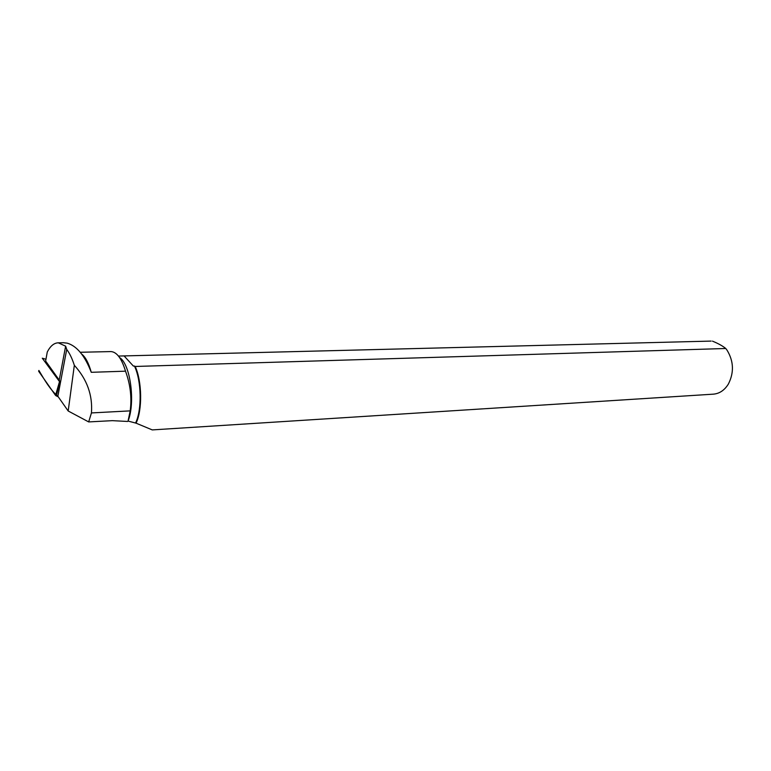 <?xml version="1.0" encoding="UTF-8"?>
<svg xmlns="http://www.w3.org/2000/svg" width="771" height="771" viewBox="0 0 771 771"><rect width="100%" height="100%" fill="white"/><g stroke="black" fill="none" stroke-linecap="round" stroke-linejoin="round"><path stroke-width="1.16" d="M45.952 359.276L42.289 358.216L60.273 382.638M38.646 371.236L38.858 370.475M38.897 370.446C43.928 378.754 49.093 388.565 58.288 396.882L55.551 395.407L38.666 371.275M63.877 342.719L58.297 342.816C54.028 342.941 50.356 345.996 47.282 351.981L45.634 361.04L59.232 380.093L60.273 382.618L57.95 395.725M63.887 342.787L67.231 343.153C76.821 345.967 84.829 355.682 91.267 372.306L125.519 371.179C130.376 384.459 131.928 397.691 130.193 410.876L128.053 421.062C135.551 402.433 130.328 363.989 119.611 357.59M58.297 342.816L65.631 346.179L59.232 380.093M127.61 421.458L112.364 420.658L88.675 421.92L68.185 410.991L74.334 365.309C72.204 358.621 69.66 353.32 66.72 349.436L65.631 346.179M74.334 365.309C87.065 379.39 92.771 395.263 91.441 412.928L130.193 410.876M81.572 353.947C85.485 357.002 88.713 363.122 91.267 372.306M110.667 351.586L110.957 351.576C116.816 351.971 121.673 358.505 125.519 371.179M104.923 351.711L88.405 352.087M135.648 422.836C142.105 409.536 141.498 380.585 134.433 366.023L135.195 366.466C142.076 381.394 142.49 409.979 136.062 423.163L128.053 421.062M134.433 366.023L133.373 366.061L124.237 356.106L125.297 356.077L123.659 355.923M66.72 349.436L57.854 396.255L68.185 410.991M88.675 421.92L91.441 412.928M710.756 341.1L122.078 355.961M135.195 366.466L725.771 348.502L727.072 350.217C733.741 361.281 734.175 372.557 728.383 384.035C724.48 390.319 719.41 393.702 713.175 394.174L152.234 429.91M136.062 423.163L152.234 429.9M725.771 348.502C722.735 345.986 718.293 343.529 712.462 341.129M133.373 366.061L124.237 356.106M59.569 382.32L56.293 395.966M55.551 395.407L59.348 382.156M80.223 352.27L89.706 352.058M104.22 351.73L110.957 351.576M711.122 341.09L118.464 356.057"/></g></svg>
